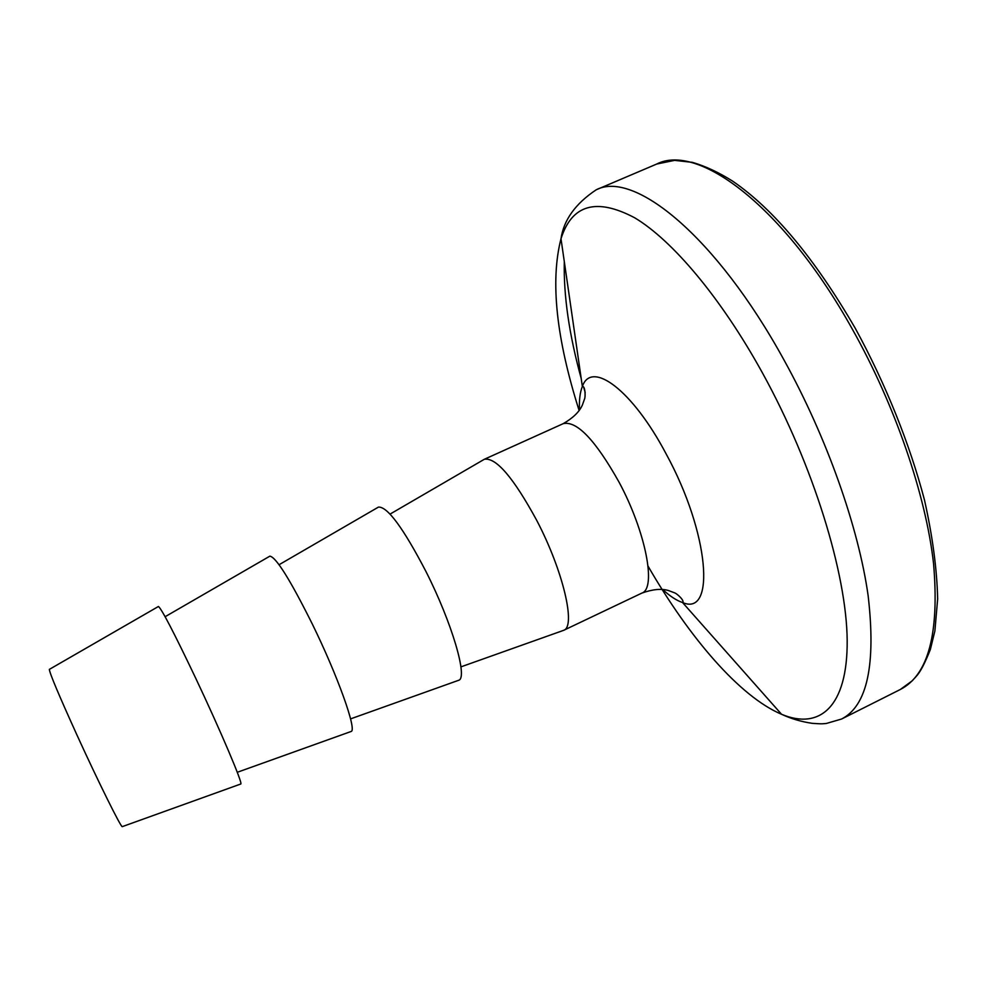 <?xml version="1.0" encoding="UTF-8"?>
<svg xmlns="http://www.w3.org/2000/svg" width="987" height="987" viewBox="0 0 987 987"><rect width="100%" height="100%" fill="white"/><g stroke="black" fill="none" stroke-linecap="round" stroke-linejoin="round"><path stroke-width="1.48" d="M483.457 459.782L484.346 459.276C495.992 457.215 513.437 477.572 536.694 520.322C563.17 570.733 576.174 626.708 563.676 630.311L562.701 630.656M377.824 507.466L378.453 507.096C387.41 506.491 403.239 527.934 425.928 571.448C451.972 622.698 468.072 677.909 458.745 680.253L458.079 680.499M269.476 556.372L269.87 556.15C276.064 557.124 290.19 579.727 312.25 623.92C337.788 675.959 357.109 730.306 351.175 731.453L350.755 731.614M49.449 669.322L49.35 669.383C49.658 673.27 58.875 695.169 76.986 735.081C98.318 781.864 121.142 827.822 122.277 826.637L122.388 826.6M158.302 606.561L158.451 606.474C161.769 609.115 174.119 632.889 195.512 677.798C220.545 730.651 243.197 784.097 240.779 783.999L240.618 784.048M656.688 164.052C697.945 142.659 783.974 206.345 852.299 329.09C895.283 405.558 925.868 495.227 933.554 563.577C939.513 633.062 928.434 675.022 900.354 689.469L841.603 719.017C867.265 705.804 876.111 664.658 868.128 595.605C858.567 527.601 826.884 437.549 784.11 360.181C716.081 236.004 633.728 169.949 596.185 189.812L656.688 164.052L674.602 160.363L692.418 162.361C705.409 166.161 718.832 172.429 732.675 181.164C773.857 209.417 814.694 258.434 855.211 328.202M585.168 392.394L583.687 387.323M581.207 378.502C569.154 334.605 563.515 295.668 564.305 261.666M579.147 410.617C556.212 338.196 550.166 280.9 560.998 238.743C571.831 204.543 596.37 197.548 634.604 217.745C672.246 240.149 720.991 297.642 762.606 373.197C813.337 465.272 846.612 573.718 847.179 640.316C847.734 707.173 819.469 730.281 781.531 714.267C739.929 696.76 689.321 637.725 648.064 566.168M579.492 410.123C579.036 400.216 579.986 392.345 582.355 386.497C591.386 359.86 632.297 389.68 666.213 454.057C709.579 533.338 715.76 617.122 682.535 602.514C676.539 600.54 669.914 596.185 662.647 589.436M484.346 459.276L563.293 423.62C576.914 420.647 595.519 440.202 619.12 482.273C645.843 531.956 656.589 588.4 641.883 593.088C652.469 589.288 661.29 588.425 668.359 590.497L674.133 592.669C676.983 593.335 685.126 601.132 682.535 602.514L781.531 714.267C791.105 718.733 801.395 721.768 812.4 723.36C824.552 724.174 821.887 723.681 826.279 723.483L841.603 719.017M563.293 423.62C573.028 417.994 579.394 411.813 582.367 405.077L584.44 399.266C585.772 396.663 585.081 385.411 582.355 386.497L560.998 238.743C563.725 219.953 575.458 203.643 596.185 189.812M390.075 514.091L484.296 459.3M279.074 564.724L378.453 507.096M165.113 616.715L269.87 556.15M49.35 669.383L158.451 606.474M122.277 826.637L240.779 783.999M237.262 772.29L351.175 731.453M350.57 718.881L458.745 680.253M460.929 666.867L563.626 630.335M563.676 630.311L641.883 593.088M855.433 328.597C885.623 383.881 909.693 443.805 924.498 500.076C932.604 536.509 936.996 569.474 937.65 598.973L934.886 630.989L930.334 649.582C920.192 674.787 916.738 675.367 912.346 680.709L900.354 689.469"/></g></svg>
